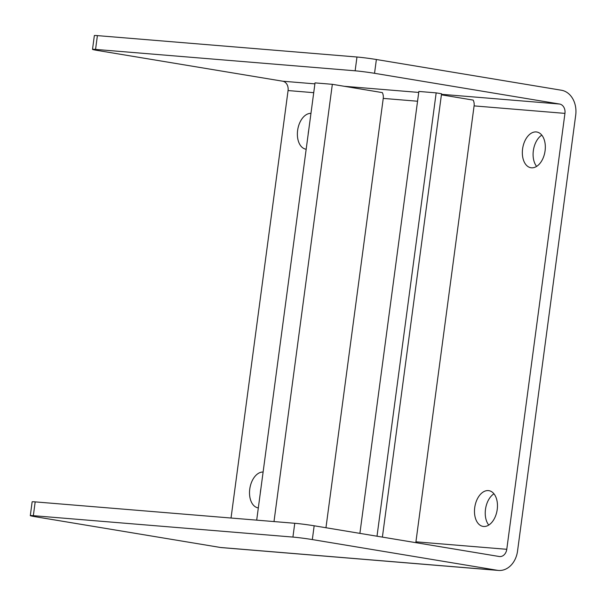 <?xml version="1.0" encoding="UTF-8"?>
<svg xmlns="http://www.w3.org/2000/svg" width="606" height="606" viewBox="0 0 606 606"><rect width="100%" height="100%" fill="white"/><g stroke="black" fill="none" stroke-linecap="round" stroke-linejoin="round"><path stroke-width="0.91" d="M231.03 518.024L288.07 90.559A8.355 6.537 94.7 0 0 282.714 81.212L97.664 50.487A13.93 0.561 7.6 0 1 92.513 49.359L94.354 35.557A13.93 0.561 7.6 0 1 97.399 35.618L356.972 57.009A13.93 0.561 7.6 0 1 376.379 59.509L561.429 90.241A22.286 17.43 -85.3 0 1 575.7 115.17L517.539 551.089A22.286 17.43 -85.3 0 1 498.488 570.443A22.286 17.43 -85.3 0 1 497.375 570.299L312.325 539.575A13.93 0.561 -172.4 0 0 292.918 537.075L33.345 515.676L35.186 501.882A13.93 0.561 -172.4 0 0 32.141 501.829L30.3 515.623A13.93 0.561 7.6 0 1 33.345 515.676M541.802 135.13A18.104 11.264 -80.6 0 0 533.341 150.727A18.104 11.264 -80.6 0 0 536.613 166.392M493.951 493.799A18.104 11.264 -80.6 0 0 485.482 509.396A18.104 11.264 -80.6 0 0 488.762 525.061M260.868 488.822A18.104 11.264 -80.6 0 0 260.527 490.852A18.104 11.264 -80.6 0 0 260.322 492.898M308.727 130.154A18.104 11.264 -80.6 0 0 308.378 132.184A18.104 11.264 -80.6 0 0 308.181 134.229M498.488 570.443L221.614 547.619A22.286 17.43 -85.3 0 1 220.501 547.483L35.451 516.751A13.93 0.561 7.6 0 1 30.3 515.623M35.186 501.882L294.758 523.281A13.93 0.561 7.6 0 1 314.166 525.781L499.215 556.505A8.355 6.537 94.7 0 0 499.632 556.558A8.355 6.537 94.7 0 0 506.775 549.301L564.943 113.383A8.355 6.537 94.7 0 0 559.588 104.035L374.538 73.303A13.93 0.561 -172.4 0 0 355.131 70.804L95.559 49.412L97.399 35.618M545.082 150.796A18.104 11.264 99.4 0 1 530.864 167.733A18.104 11.264 99.4 0 1 522.584 148.94A18.104 11.264 99.4 0 1 536.795 132.01A18.104 11.264 99.4 0 1 545.082 150.796M497.223 509.464A18.104 11.264 99.4 0 1 483.005 526.402A18.104 11.264 99.4 0 1 474.725 507.608A18.104 11.264 99.4 0 1 488.944 490.671A18.104 11.264 99.4 0 1 497.223 509.464M258.323 507.896A18.104 11.264 99.4 0 1 258.05 507.858A18.104 11.264 99.4 0 1 249.763 489.065A18.104 11.264 99.4 0 1 263.11 472.044M306.181 149.227A18.104 11.264 99.4 0 1 305.901 149.19A18.104 11.264 99.4 0 1 297.622 130.404A18.104 11.264 99.4 0 1 310.961 113.375M92.513 49.359A13.93 0.561 7.6 0 1 95.559 49.412M564.943 113.383L474.089 105.891A8.355 6.537 94.7 0 0 473.188 100.104L441.403 94.824M417.557 101.232L383.242 98.407A8.355 6.537 94.7 0 0 382.333 92.612L332.338 84.31L273.995 521.569M415.784 542.65A8.355 6.537 94.7 0 0 415.928 541.817L506.775 549.301M474.089 105.891L415.928 541.817M383.242 98.407L325.96 527.735M359.896 533.371L418.86 91.445L436.168 92.869L441.547 93.763L382.394 537.105M256.694 520.137L315.029 82.886L332.338 84.31M377.008 536.212L436.168 92.869M497.375 570.299L220.501 547.483M374.538 73.303L376.379 59.509M312.325 539.575L314.166 525.781M282.714 81.212L314.9 83.863M344.17 86.279L418.731 92.423M441.471 94.301L559.588 104.035M313.726 92.68L288.07 90.559M356.972 57.009L355.131 70.804M294.758 523.281L292.918 537.075"/></g></svg>

